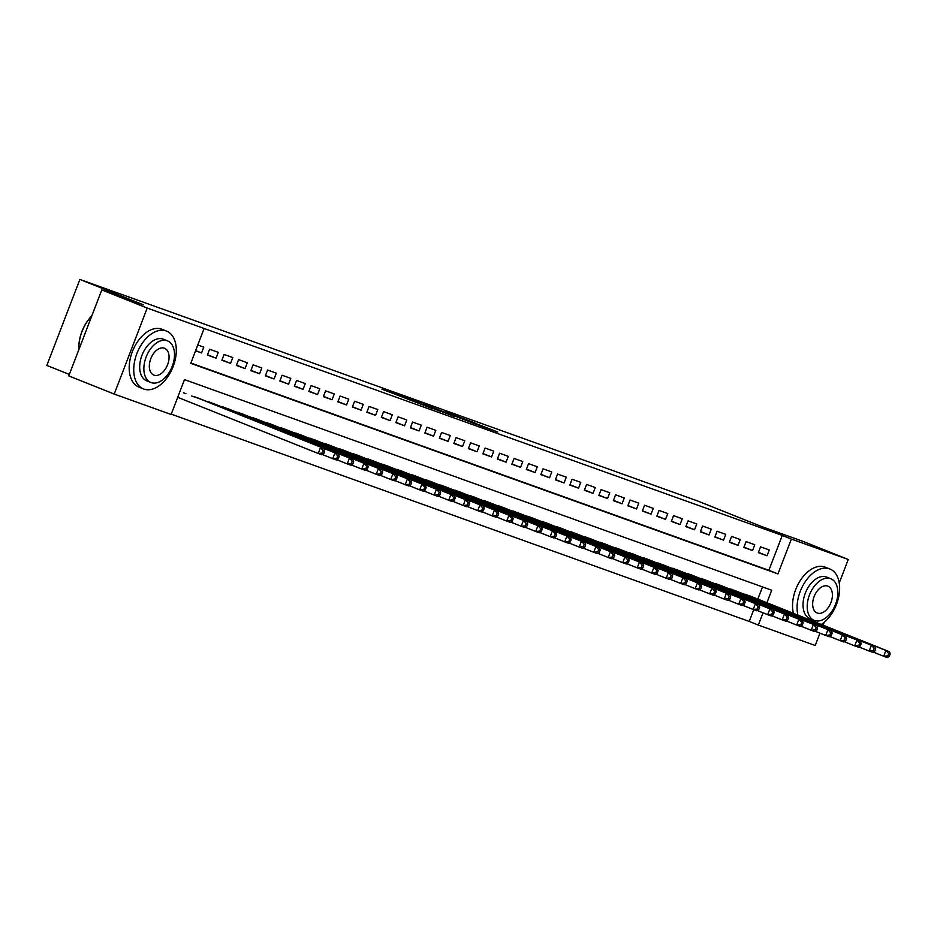 <?xml version="1.0" encoding="UTF-8"?>
<svg xmlns="http://www.w3.org/2000/svg" width="937" height="937" viewBox="0 0 937 937"><rect width="100%" height="100%" fill="white"/><g stroke="black" fill="none" stroke-linecap="round" stroke-linejoin="round"><path stroke-width="1.41" d="M398.881 395.215L381.874 389.136L432.671 408.731L398.881 395.215M475 422.985L445.134 411.765L481.313 426.194L497.746 432.016L451.177 414.06L475 422.985M766.911 602.737L771.713 590.216L184.495 379.614L171.12 414.482L114.209 394.067L68.776 375.913L101.782 289.908L143.466 304.853L79.868 279.437L697.526 500.944L761.137 526.371L802.822 541.317L848.254 559.483L839.236 582.978M101.782 289.908L147.214 308.062L204.125 328.477L190.75 363.345L777.956 573.936L791.343 539.068L848.254 559.483M190.867 363.017L768.879 570.305L782.254 535.437L204.125 328.477M782.254 535.437L791.343 539.068M421.369 403.308L401.739 396.257L454.34 416.508L421.24 403.66M423.501 403.999L476.476 424.438L423.489 404.046M195.552 350.813L201.56 352.968L203.797 347.158L197.789 345.003M218.298 352.359L209.595 349.232L207.37 355.053L216.06 358.168L218.298 352.359M232.798 357.559L224.095 354.432L221.87 360.253L230.561 363.369L232.798 357.559M247.298 362.76L238.595 359.632L236.37 365.453L245.061 368.569L247.298 362.76M261.798 367.96L253.095 364.833L250.858 370.654L259.561 373.769L261.798 367.96M276.298 373.16L267.595 370.033L265.358 375.842L274.061 378.97L276.298 373.16M290.786 378.361L282.096 375.233L279.858 381.043L288.561 384.17L290.786 378.361M305.286 383.561L296.596 380.434L294.359 386.243L303.061 389.37L305.286 383.561M319.786 388.761L311.096 385.634L308.859 391.443L317.561 394.571L319.786 388.761M334.286 393.962L325.596 390.834L323.359 396.644L332.061 399.771L334.286 393.962M348.787 399.162L340.084 396.035L337.859 401.844L346.561 404.971L348.787 399.162M363.287 404.351L354.584 401.235L352.359 407.045L361.061 410.172L363.287 404.351M377.787 409.551L369.084 406.435L366.859 412.245L375.561 415.372L377.787 409.551M392.287 414.751L383.584 411.636L381.359 417.445L390.061 420.572L392.287 414.751M406.787 419.952L398.084 416.836L395.859 422.646L404.55 425.773L406.787 419.952M421.287 425.152L412.585 422.037L410.359 427.846L419.05 430.961L421.287 425.152M435.787 430.352L427.085 427.237L424.859 433.046L433.55 436.162L435.787 430.352M450.287 435.553L441.585 432.437L439.348 438.247L448.05 441.362L450.287 435.553M464.787 440.753L456.085 437.638L453.848 443.447L462.55 446.562L464.787 440.753M479.287 445.953L470.585 442.838L468.348 448.647L477.05 451.763L479.287 445.953M493.776 451.154L485.085 448.038L482.848 453.848L491.55 456.963L493.776 451.154M508.276 456.354L499.585 453.239L497.348 459.048L506.05 462.164L508.276 456.354M522.776 461.554L514.085 458.439L511.848 464.248L520.55 467.364L522.776 461.554M537.276 466.755L528.573 463.639L526.348 469.449L535.05 472.564L537.276 466.755M551.776 471.955L543.073 468.84L540.848 474.649L549.55 477.765L551.776 471.955M566.276 477.156L557.574 474.04L555.348 479.849L564.051 482.965L566.276 477.156M580.776 482.356L572.074 479.24L569.848 485.05L578.551 488.165L580.776 482.356M595.276 487.556L586.574 484.429L584.348 490.25L593.039 493.366L595.276 487.556M609.776 492.757L601.074 489.629L598.848 495.45L607.539 498.566L609.776 492.757M624.276 497.957L615.574 494.83L613.348 500.651L622.039 503.766L624.276 497.957M638.776 503.157L630.074 500.03L627.837 505.839L636.539 508.967L638.776 503.157M653.276 508.358L644.574 505.23L642.337 511.04L651.039 514.167L653.276 508.358M667.776 513.558L659.074 510.431L656.837 516.24L665.539 519.367L667.776 513.558M682.265 518.758L673.574 515.631L671.337 521.44L680.039 524.568L682.265 518.758M696.765 523.959L688.074 520.831L685.837 526.641L694.54 529.768L696.765 523.959M711.265 529.159L702.574 526.032L700.337 531.841L709.04 534.968L711.265 529.159M725.765 534.348L717.063 531.232L714.837 537.042L723.54 540.169L725.765 534.348M740.265 539.548L731.563 536.433L729.337 542.242L738.04 545.369L740.265 539.548M754.765 544.748L746.063 541.633L743.837 547.442L752.54 550.569L754.765 544.748M758.338 552.643L767.04 555.77L769.265 549.949L760.563 546.833L758.338 552.643M171.237 414.154L749.249 621.442L753.77 609.671M757.822 599.106L762.507 586.902M185.913 393.739L183.418 392.732M191.64 396.023L200.413 398.939M206.14 401.223L214.913 404.14M220.64 406.424L229.413 409.34M235.14 411.624L243.913 414.541M249.629 416.824L258.413 419.741M264.129 422.025L272.913 424.941M278.629 427.225L287.413 430.142M293.129 432.425L301.913 435.33M307.629 437.626L316.413 440.531M322.129 442.826L330.913 445.731M336.629 448.027L345.413 450.931M351.129 453.227L359.902 456.132M365.629 458.427L374.402 461.332M380.129 463.628L388.902 466.532M394.629 468.816L403.402 471.733M409.129 474.017L417.902 476.933M423.629 479.217L432.402 482.133M438.118 484.417L446.902 487.334M452.618 489.618L461.402 492.534M467.118 494.818L475.902 497.734M481.618 500.018L490.402 502.935M496.118 505.219L504.902 508.135M510.618 510.419L519.403 513.335M525.118 515.619L533.903 518.536M539.618 520.82L548.391 523.736M554.118 526.02L562.891 528.937M568.618 531.22L577.391 534.137M583.119 536.421L591.891 539.337M597.619 541.621L606.391 544.538M612.119 546.821L620.891 549.738M626.607 552.022L635.391 554.938M641.107 557.222L649.891 560.139M655.607 562.423L664.392 565.339M670.107 567.623L678.892 570.528M684.607 572.823L693.392 575.728M699.107 578.024L707.892 580.928M713.607 583.224L722.392 586.129M728.108 588.424L736.88 591.329M742.608 593.625L751.38 596.529M79.868 279.437L46.85 365.442L69.338 374.425M114.209 394.067L147.214 308.062M824.115 622.379L823.037 625.178M819.969 633.178L815.237 645.488L758.326 625.073L763.046 612.81M749.249 621.442L758.326 625.073M768.879 570.305L777.956 573.936M201.56 352.968L195.634 350.602M216.06 358.168L207.487 354.736M230.561 363.369L221.987 359.937M245.061 368.569L236.487 365.137M259.561 373.769L250.987 370.338M274.061 378.97L265.487 375.538M288.561 384.17L279.976 380.738M303.061 389.37L294.476 385.939M317.561 394.571L308.976 391.139M332.061 399.771L323.476 396.339M346.561 404.971L337.976 401.54M361.061 410.172L352.476 406.74M375.561 415.372L366.976 411.94M390.061 420.572L381.476 417.141M404.55 425.773L395.976 422.341M419.05 430.961L410.476 427.541M433.55 436.162L424.976 432.742M448.05 441.362L439.476 437.942M462.55 446.562L453.976 443.142M477.05 451.763L468.465 448.331M491.55 456.963L482.965 453.531M506.05 462.164L497.465 458.732M520.55 467.364L511.965 463.932M535.05 472.564L526.465 469.132M549.55 477.765L540.965 474.333M564.051 482.965L555.465 479.533M578.551 488.165L569.965 484.734M593.039 493.366L584.465 489.934M607.539 498.566L598.966 495.134M622.039 503.766L613.466 500.335M636.539 508.967L627.966 505.535M651.039 514.167L642.466 510.735M665.539 519.367L656.954 515.936M680.039 524.568L671.454 521.136M694.54 529.768L685.954 526.336M709.04 534.968L700.454 531.537M723.54 540.169L714.954 536.737M738.04 545.369L729.454 541.937M752.54 550.569L743.955 547.138M767.04 555.77L758.455 552.338M405.44 397.616L439.781 411.144L405.44 397.616M439.043 409.867L429.134 406.166L439.043 409.867M323.792 453.578L321.848 454.773L318.217 453.473L320.454 447.663L323.23 450.732L322.34 453.063L323.792 453.578L324.682 451.259L323.23 450.732M177.702 397.311L318.217 453.473L322.34 453.063M324.073 448.964L324.682 451.259M91.779 315.98A31.132 19.244 111.8 0 0 78.895 349.548A30.382 18.787 -68.2 0 1 91.803 315.933M166.165 330.948A31.132 19.244 111.8 0 0 137.013 353.19A31.132 19.244 111.8 0 0 143.455 388.914A31.132 19.244 111.8 0 0 143.865 389.066A31.132 19.244 111.8 0 0 173.017 366.835A31.132 19.244 111.8 0 0 166.563 331.101A31.132 19.244 111.8 0 0 166.165 330.948M162.417 329.449A31.132 19.244 111.8 0 0 162.019 329.285A31.132 19.244 111.8 0 0 161.621 329.133A31.132 19.244 111.8 0 0 132.468 351.375A31.132 19.244 111.8 0 0 138.922 387.098L143.455 388.914M146.98 380.926A22.406 13.856 -68.2 0 1 146.699 380.82A22.406 13.856 -68.2 0 1 142.049 355.1A22.406 13.856 -68.2 0 1 163.038 339.089A22.406 13.856 -68.2 0 1 163.331 339.194A22.406 13.856 -68.2 0 1 163.612 339.323M167.219 340.763A22.406 13.856 111.8 0 0 146.231 356.763A22.406 13.856 111.8 0 0 150.869 382.495A22.406 13.856 111.8 0 0 151.162 382.601A22.406 13.856 111.8 0 0 172.15 366.59A22.406 13.856 111.8 0 0 167.512 340.869A22.406 13.856 111.8 0 0 167.219 340.763M154.019 375.163A14.442 8.925 111.8 0 0 167.547 364.844A14.442 8.925 111.8 0 0 164.549 348.271A14.442 8.925 111.8 0 0 164.373 348.201A14.442 8.925 111.8 0 0 150.845 358.52A14.442 8.925 111.8 0 0 153.832 375.093A14.442 8.925 111.8 0 0 154.019 375.163M821.269 624.464A31.132 19.244 111.8 0 0 839.13 594.538A31.132 19.244 111.8 0 0 829.901 569.005A31.132 19.244 111.8 0 0 829.503 568.853A31.132 19.244 111.8 0 0 805.433 581.42A31.132 19.244 111.8 0 0 797.937 615.14M825.755 567.353A31.132 19.244 111.8 0 0 825.356 567.19A31.132 19.244 111.8 0 0 824.958 567.037A31.132 19.244 111.8 0 0 800.889 579.605A31.132 19.244 111.8 0 0 793.393 613.325M810.318 618.818A22.406 13.856 -68.2 0 1 810.036 618.713A22.406 13.856 -68.2 0 1 805.387 592.992A22.406 13.856 -68.2 0 1 826.387 576.981A22.406 13.856 -68.2 0 1 826.668 577.098A22.406 13.856 -68.2 0 1 826.949 577.215M830.557 578.656A22.406 13.856 111.8 0 0 809.568 594.667A22.406 13.856 111.8 0 0 814.218 620.388A22.406 13.856 111.8 0 0 814.499 620.493A22.406 13.856 111.8 0 0 835.488 604.482A22.406 13.856 111.8 0 0 830.85 578.761A22.406 13.856 111.8 0 0 830.557 578.656M817.357 613.056A14.442 8.925 111.8 0 0 830.885 602.737A14.442 8.925 111.8 0 0 827.886 586.164A14.442 8.925 111.8 0 0 827.711 586.093A14.442 8.925 111.8 0 0 814.183 596.412A14.442 8.925 111.8 0 0 817.169 612.985A14.442 8.925 111.8 0 0 817.357 613.056M338.292 458.779L339.182 456.46L337.73 455.932L336.84 458.263L338.292 458.779L336.348 459.973L332.717 458.673L334.954 452.864L338.573 454.164L197.918 397.932M322.281 454.504L332.717 458.673L336.84 458.263M194.287 396.632L334.954 452.864L337.73 455.932M338.573 454.164L339.182 456.46M352.792 463.979L353.682 461.66L352.23 461.133L351.34 463.464L352.792 463.979L350.848 465.174L347.217 463.874L349.454 458.064L353.073 459.364L212.418 403.133M336.781 459.704L347.217 463.874L351.34 463.464M208.787 401.832L349.454 458.064L352.23 461.133M353.073 459.364L353.682 461.66M367.292 469.179L368.182 466.86L366.73 466.333L365.84 468.664L367.292 469.179L365.348 470.374L361.717 469.074L363.943 463.265L367.573 464.565L226.906 408.333M351.281 464.904L361.717 469.074L365.84 468.664M223.287 407.033L363.943 463.265L366.73 466.333M367.573 464.565L368.182 466.86M381.781 474.38L382.683 472.061L381.23 471.534L380.34 473.864L381.781 474.38L379.836 475.574L376.217 474.274L378.443 468.465L382.073 469.765L241.406 413.533M365.781 470.105L376.217 474.274L380.34 473.864M237.787 412.233L378.443 468.465L381.23 471.534M382.073 469.765L382.683 472.061M396.281 479.58L397.183 477.261L395.73 476.734L394.84 479.065L396.281 479.58L394.336 480.775L390.717 479.475L392.943 473.653L396.574 474.954L255.906 418.734M380.281 475.305L390.717 479.475L394.84 479.065M252.287 417.433L392.943 473.653L395.73 476.734M396.574 474.954L397.183 477.261M410.781 484.78L411.671 482.461L410.23 481.934L409.34 484.265L410.781 484.78L408.837 485.975L405.217 484.675L407.443 478.854L411.074 480.154L270.406 423.934M394.782 480.505L405.217 484.675L409.34 484.265M266.787 422.634L407.443 478.854L410.23 481.934M411.074 480.154L411.671 482.461M425.281 489.981L426.171 487.662L424.73 487.135L423.829 489.465L425.281 489.981L423.337 491.175L419.717 489.875L421.943 484.054L425.574 485.354L284.907 429.134M409.282 485.706L419.717 489.875L423.829 489.465M281.287 427.834L421.943 484.054L424.73 487.135M425.574 485.354L426.171 487.662M439.781 495.181L440.671 492.862L439.23 492.335L438.329 494.666L439.781 495.181L437.837 496.376L434.218 495.076L436.443 489.255L440.074 490.555L299.407 434.335M423.782 490.894L434.218 495.076L438.329 494.666M295.787 433.035L436.443 489.255L439.23 492.335M440.074 490.555L440.671 492.862M454.281 500.381L455.171 498.051L453.719 497.535L452.829 499.866L454.281 500.381L452.337 501.564L448.718 500.264L450.943 494.455L454.574 495.755L313.907 439.535M438.282 496.095L448.718 500.264L452.829 499.866M310.288 438.235L450.943 494.455L453.719 497.535M454.574 495.755L455.171 498.051M468.781 505.582L469.671 503.251L468.219 502.736L467.329 505.066L468.781 505.582L466.837 506.765L463.218 505.465L465.443 499.655L469.062 500.955L328.407 444.735M452.782 501.295L463.218 505.465L467.329 505.066M324.776 443.435L465.443 499.655L468.219 502.736M469.062 500.955L469.671 503.251M483.281 510.782L484.171 508.451L482.719 507.936L481.829 510.255L483.281 510.782L481.337 511.965L477.706 510.665L479.943 504.856L483.562 506.156L342.907 449.936M467.282 506.495L477.706 510.665L481.829 510.255M339.276 448.636L479.943 504.856L482.719 507.936M483.562 506.156L484.171 508.451M497.781 515.982L498.671 513.652L497.219 513.136L496.329 515.455L497.781 515.982L495.837 517.165L492.206 515.865L494.443 510.056L498.062 511.356L357.407 455.136M481.782 511.696L492.206 515.865L496.329 515.455M353.776 453.836L494.443 510.056L497.219 513.136M498.062 511.356L498.671 513.652M512.281 521.183L513.171 518.852L511.719 518.337L510.829 520.656L512.281 521.183L510.337 522.366L506.706 521.066L508.943 515.256L512.562 516.556L371.907 460.336M496.282 516.896L506.706 521.066L510.829 520.656M368.276 459.036L508.943 515.256L511.719 518.337M512.562 516.556L513.171 518.852M526.781 526.383L527.672 524.052L526.219 523.537L525.329 525.856L526.781 526.383L524.837 527.566L521.206 526.266L523.443 520.457L527.062 521.757L386.407 465.537M510.77 522.096L521.206 526.266L525.329 525.856M382.776 464.237L523.443 520.457L526.219 523.537M527.062 521.757L527.672 524.052M541.281 531.584L542.172 529.253L540.719 528.737L539.829 531.056L541.281 531.584L539.337 532.766L535.706 531.466L537.943 525.657L541.563 526.957L400.907 470.737M525.27 527.297L535.706 531.466L539.829 531.056M397.276 469.437L537.943 525.657L540.719 528.737M541.563 526.957L542.172 529.253M555.782 536.784L556.672 534.453L555.219 533.938L554.329 536.257L555.782 536.784L553.837 537.967L550.206 536.667L552.443 530.857L556.063 532.157L415.396 475.937M539.771 532.497L550.206 536.667L554.329 536.257M411.776 474.637L552.443 530.857L555.219 533.938M556.063 532.157L556.672 534.453M570.27 541.984L571.172 539.653L569.719 539.138L568.829 541.457L570.27 541.984L568.326 543.167L564.706 541.867L566.932 536.058L570.563 537.358L429.896 481.138M554.271 537.697L564.706 541.867L568.829 541.457M426.276 479.838L566.932 536.058L569.719 539.138M570.563 537.358L571.172 539.653M584.77 547.185L585.672 544.854L584.219 544.338L583.329 546.658L584.77 547.185L582.826 548.368L579.207 547.067L581.432 541.258L585.063 542.558L444.396 486.338M568.771 542.898L579.207 547.067L583.329 546.658M440.777 485.038L581.432 541.258L584.219 544.338M585.063 542.558L585.672 544.854M599.27 552.385L600.172 550.054L598.72 549.539L597.829 551.858L599.27 552.385L597.326 553.568L593.707 552.268L595.932 546.458L599.563 547.758L458.896 491.538M583.271 548.098L593.707 552.268L597.829 551.858M455.277 490.238L595.932 546.458L598.72 549.539M599.563 547.758L600.172 550.054M613.77 557.585L614.66 555.254L613.22 554.739L612.318 557.058L613.77 557.585L611.826 558.768L608.207 557.468L610.432 551.659L614.063 552.959L473.396 496.739M597.771 553.298L608.207 557.468L612.318 557.058M469.777 495.439L610.432 551.659L613.22 554.739M614.063 552.959L614.66 555.254M628.27 562.774L629.16 560.455L627.72 559.939L626.818 562.259L628.27 562.774L626.326 563.969L622.707 562.668L624.932 556.859L628.563 558.159L487.896 501.939M612.271 558.499L622.707 562.668L626.818 562.259M484.277 500.639L624.932 556.859L627.72 559.939M628.563 558.159L629.16 560.455M642.77 567.974L643.66 565.655L642.208 565.14L641.318 567.459L642.77 567.974L640.826 569.169L637.207 567.869L639.432 562.059L643.063 563.36L502.396 507.14M626.771 563.699L637.207 567.869L641.318 567.459M498.777 505.839L639.432 562.059L642.208 565.14M643.063 563.36L643.66 565.655M657.27 573.175L658.161 570.856L656.708 570.34L655.818 572.659L657.27 573.175L655.326 574.369L651.707 573.069L653.932 567.26L657.551 568.56L516.896 512.328M641.271 568.9L651.707 573.069L655.818 572.659M513.265 511.04L653.932 567.26L656.708 570.34M657.551 568.56L658.161 570.856M671.77 578.375L672.661 576.056L671.208 575.529L670.318 577.86L671.77 578.375L669.826 579.57L666.195 578.27L668.432 572.46L672.052 573.76L531.396 517.529M655.771 574.1L666.195 578.27L670.318 577.86M527.765 516.228L668.432 572.46L671.208 575.529M672.052 573.76L672.661 576.056M686.271 583.575L687.161 581.256L685.708 580.729L684.818 583.06L686.271 583.575L684.326 584.77L680.695 583.47L682.932 577.66L686.552 578.961L545.896 522.729M670.271 579.3L680.695 583.47L684.818 583.06M542.265 521.429L682.932 577.66L685.708 580.729M686.552 578.961L687.161 581.256M700.771 588.776L701.661 586.457L700.208 585.93L699.318 588.26L700.771 588.776L698.826 589.97L695.195 588.67L697.433 582.861L701.052 584.161L560.396 527.929M684.771 584.501L695.195 588.67L699.318 588.26M556.765 526.629L697.433 582.861L700.208 585.93M701.052 584.161L701.661 586.457M715.271 593.976L716.161 591.657L714.708 591.13L713.818 593.461L715.271 593.976L713.326 595.171L709.696 593.871L711.933 588.061L715.552 589.361L574.896 533.13M699.271 589.701L709.696 593.871L713.818 593.461M571.265 531.829L711.933 588.061L714.708 591.13M715.552 589.361L716.161 591.657M729.771 599.176L730.661 596.857L729.209 596.33L728.318 598.661L729.771 599.176L727.826 600.371L724.196 599.071L726.433 593.262L730.052 594.562L589.396 538.33M713.76 594.901L724.196 599.071L728.318 598.661M585.766 537.03L726.433 593.262L729.209 596.33M730.052 594.562L730.661 596.857M744.271 604.377L745.161 602.058L743.709 601.531L742.818 603.861L744.271 604.377L742.327 605.571L738.696 604.271L740.933 598.462L744.552 599.762L603.885 543.53M728.26 600.102L738.696 604.271L742.818 603.861M600.266 542.23L740.933 598.462L743.709 601.531M744.552 599.762L745.161 602.058M758.759 609.577L759.661 607.258L758.209 606.731L757.319 609.062L758.759 609.577L756.815 610.772L753.196 609.472L755.421 603.651L759.052 604.951L618.385 548.731M742.76 605.302L753.196 609.472L757.319 609.062M614.766 547.431L755.421 603.651L758.209 606.731M759.052 604.951L759.661 607.258M773.259 614.777L774.161 612.458L772.709 611.931L771.819 614.262L773.259 614.777L771.315 615.972L767.696 614.672L769.921 608.851L773.552 610.151L632.885 553.931M757.26 610.502L767.696 614.672L771.819 614.262M629.266 552.631L769.921 608.851L772.709 611.931M773.552 610.151L774.161 612.458M787.759 619.978L788.661 617.659L787.209 617.132L786.319 619.462L787.759 619.978L785.815 621.172L782.196 619.872L784.421 614.051L788.052 615.351L647.385 559.131M771.76 615.703L782.196 619.872L786.319 619.462M643.766 557.831L784.421 614.051L787.209 617.132M788.052 615.351L788.661 617.659M802.259 625.178L803.15 622.859L801.709 622.332L800.807 624.663L802.259 625.178L800.315 626.373L796.696 625.073L798.921 619.252L802.552 620.552L661.885 564.332M786.26 620.891L796.696 625.073L800.807 624.663M658.266 563.032L798.921 619.252L801.709 622.332M802.552 620.552L803.15 622.859M816.759 630.378L817.65 628.048L816.209 627.532L815.307 629.863L816.759 630.378L814.815 631.561L811.196 630.261L813.421 624.452L817.052 625.752L676.385 569.532M800.76 626.092L811.196 630.261L815.307 629.863M672.766 568.232L813.421 624.452L816.209 627.532M817.052 625.752L817.65 628.048M831.26 635.579L832.15 633.248L830.709 632.733L829.807 635.063L831.26 635.579L829.315 636.762L825.696 635.462L827.921 629.652L831.552 630.952L690.885 574.732M815.26 631.292L825.696 635.462L829.807 635.063M687.266 573.432L827.921 629.652L830.709 632.733M831.552 630.952L832.15 633.248M845.76 640.779L846.65 638.448L845.197 637.933L844.307 640.252L845.76 640.779L843.815 641.962L840.196 640.662L842.422 634.853L846.041 636.153L705.385 579.933M829.76 636.492L840.196 640.662L844.307 640.252M701.754 578.633L842.422 634.853L845.197 637.933M846.041 636.153L846.65 638.448M860.26 645.98L861.15 643.649L859.697 643.133L858.807 645.452L860.26 645.98L858.315 647.162L854.685 645.862L856.922 640.053L860.541 641.353L719.885 585.133M844.26 641.693L854.685 645.862L858.807 645.452M716.255 583.833L856.922 640.053L859.697 643.133M860.541 641.353L861.15 643.649M874.76 651.18L875.65 648.849L874.198 648.334L873.307 650.653L874.76 651.18L872.815 652.363L869.185 651.063L871.422 645.253L875.041 646.553L734.385 590.333M858.76 646.893L869.185 651.063L873.307 650.653M730.755 589.033L871.422 645.253L874.198 648.334M875.041 646.553L875.65 648.849M889.26 656.38L890.15 654.049L888.698 653.534L887.807 655.853L889.26 656.38L887.316 657.563L883.685 656.263L885.922 650.454L889.541 651.754L748.886 595.534M873.261 652.093L883.685 656.263L887.807 655.853M745.255 594.234L885.922 650.454L888.698 653.534M889.541 651.754L890.15 654.049M146.699 380.82L150.869 382.495M163.331 339.194L167.512 340.869M166.563 331.101L162.019 329.285M810.036 618.713L814.218 620.388M826.668 577.098L830.85 578.761M829.901 569.005L825.356 567.19"/></g></svg>
